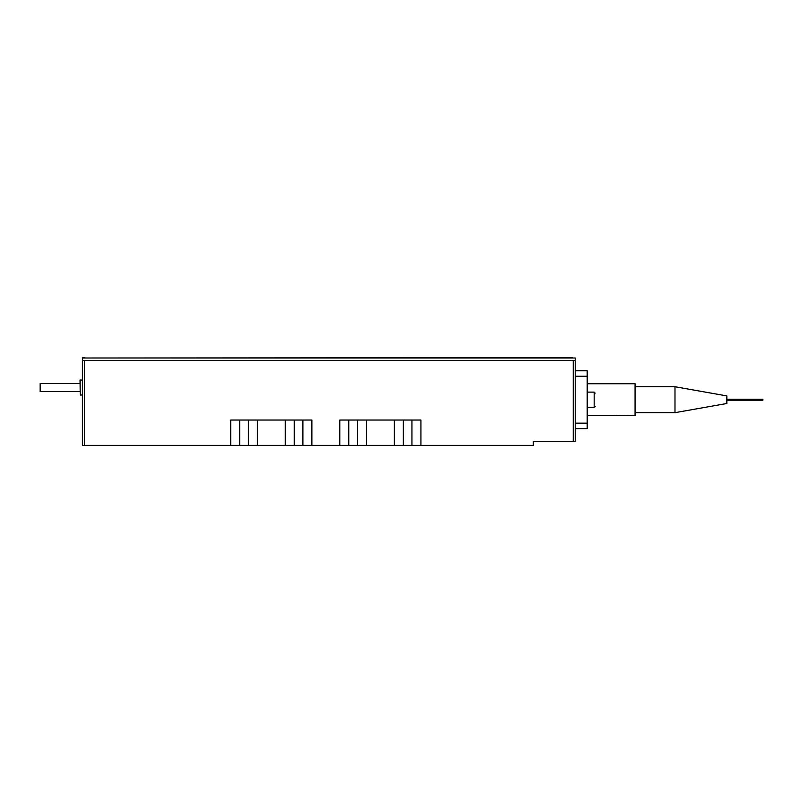 <?xml version="1.0" encoding="UTF-8"?>
<svg xmlns="http://www.w3.org/2000/svg" width="803" height="803" viewBox="0 0 803 803"><rect width="100%" height="100%" fill="white"/><g stroke="black" fill="none" stroke-linecap="round" stroke-linejoin="round"><path stroke-width="1.2" d="M84.435 360.406L84.435 445.394L82.448 445.394L82.448 358.008L575.229 358.008L575.229 360.406L82.448 360.406L82.448 358.008L575.229 358.008L575.229 441.399L533.333 441.399L533.333 445.394L394.323 445.394L394.323 420.049L403.317 420.049L403.317 445.394M357.425 445.394L357.425 420.049L366.409 420.049L366.409 445.394L285.266 445.394L285.266 420.049L294.249 420.049L294.249 445.394M357.425 420.049L348.783 420.049L348.783 445.394M339.799 445.394L339.799 420.049L348.783 420.049M302.892 445.394L302.892 420.049L311.875 420.049L311.875 445.394M302.892 420.049L294.249 420.049M285.266 420.049L257.341 420.049L257.341 445.394L285.266 445.394M257.341 445.394L230.742 445.394L230.742 420.049L239.726 420.049L239.726 445.394M248.358 445.394L248.358 420.049L257.341 420.049M248.358 420.049L239.726 420.049M84.435 445.394L230.742 445.394M411.949 445.394L411.949 420.049L420.933 420.049L420.933 445.394M411.949 420.049L403.317 420.049M366.409 445.394L394.323 445.394M394.323 420.049L366.409 420.049M80.049 391.523L40.15 391.523L40.15 383.543L80.049 383.543M80.25 395.116L80.049 379.949L80.25 395.116M572.83 358.008L574.828 358.008M572.83 357.606L84.837 358.008M82.839 357.606L84.837 357.606L82.839 357.606M726.845 400.205L762.85 400.205L762.85 399.201L726.845 399.201M587.194 383.744L635.073 383.744L635.073 415.663L615.128 415.382M587.194 415.663L618.119 415.663M575.229 370.775L587.194 370.775L587.194 428.631L575.229 428.631M575.229 376.246L587.194 376.246M587.194 423.161L575.229 423.161M674.982 386.735L674.982 412.672L726.845 403.497L726.845 395.909L674.982 386.735L635.073 386.735M573.232 360.406L573.232 441.399M587.194 407.282L594.18 407.282L594.18 392.125L595.174 393.119M80.25 395.016L82.448 395.016M80.25 380.05L82.448 380.05M587.194 392.125L594.18 392.125M594.18 407.282L595.174 406.288M674.982 412.672L635.073 412.672"/></g></svg>
